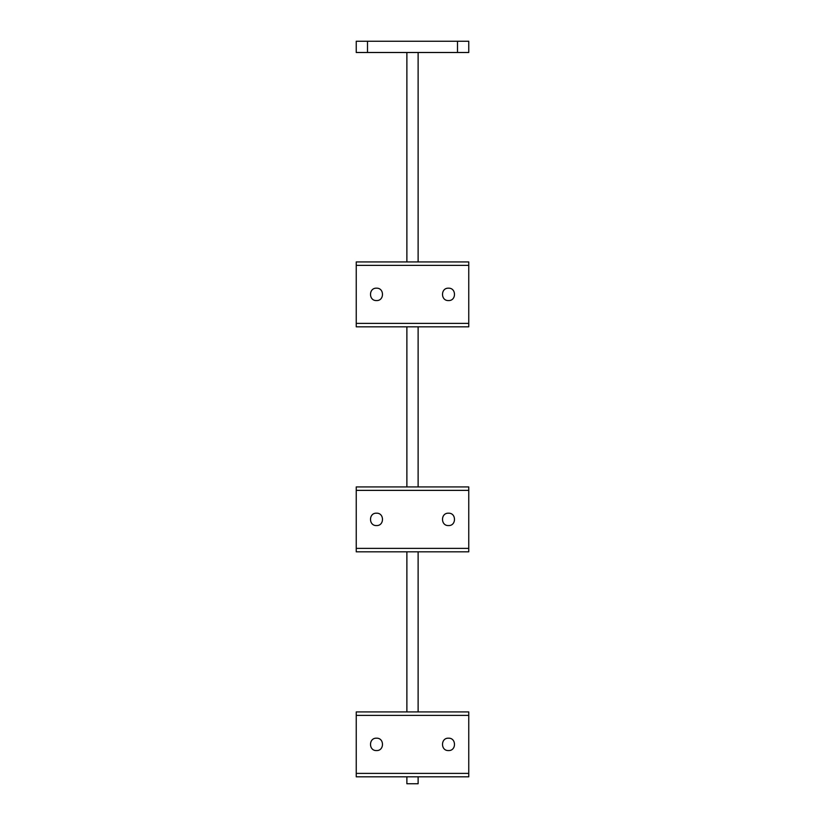 <?xml version="1.0" encoding="UTF-8"?>
<svg xmlns="http://www.w3.org/2000/svg" width="825" height="825" viewBox="0 0 825 825"><rect width="100%" height="100%" fill="white"/><g stroke="black" fill="none" stroke-linecap="round" stroke-linejoin="round"><path stroke-width="1.24" d="M356.245 41.25L367.496 41.25L367.496 52.501L356.245 52.501L356.245 41.25M457.504 41.25L468.755 41.25L468.755 52.501L457.504 52.501L457.504 41.25L367.496 41.25M356.245 265.372L468.755 265.372L468.755 261.927L356.245 261.927L356.245 326.824L468.755 326.824L468.755 323.379L356.245 323.379M468.755 265.372L468.755 323.379M376.499 288.183C368.517 287.801 368.517 300.939 376.499 300.558C384.471 300.95 384.491 287.812 376.499 288.183M448.501 288.183C440.519 287.801 440.519 300.939 448.501 300.558C456.472 300.95 456.493 287.812 448.501 288.183M356.245 490.37L468.755 490.37L468.755 486.925L356.245 486.925L356.245 551.822L468.755 551.822L468.755 548.377L356.245 548.377M468.755 490.37L468.755 548.377M376.499 513.191C368.517 512.799 368.517 525.938 376.499 525.566C384.471 525.948 384.491 512.81 376.499 513.191M448.501 513.191C440.519 512.799 440.519 525.938 448.501 525.566C456.472 525.948 456.493 512.81 448.501 513.191M356.245 715.368L468.755 715.368L468.755 711.923L356.245 711.923L356.245 776.82L468.755 776.82L468.755 773.386L356.245 773.386M468.755 715.368L468.755 773.386M376.499 738.189C368.517 737.808 368.517 750.946 376.499 750.564C384.471 750.946 384.491 737.808 376.499 738.189M448.501 738.189C440.519 737.808 440.519 750.946 448.501 750.564C456.472 750.946 456.493 737.808 448.501 738.189M418.12 551.822L418.12 711.923M406.88 551.822L406.88 711.923M406.88 776.82L406.88 783.75L418.12 783.75L418.12 776.82M418.12 326.824L418.12 486.925M406.88 326.824L406.88 486.925M418.12 52.501L418.12 261.927M406.88 52.501L406.88 261.927M457.504 52.501L367.496 52.501"/></g></svg>

